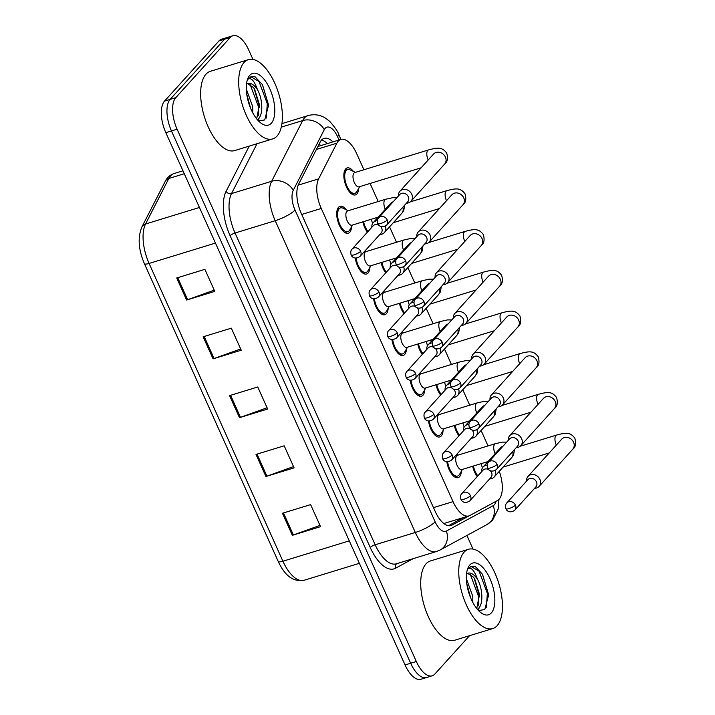 <?xml version="1.0" encoding="UTF-8"?>
<svg xmlns="http://www.w3.org/2000/svg" width="715" height="715" viewBox="0 0 715 715"><rect width="100%" height="100%" fill="white"/><g stroke="black" fill="none" stroke-linecap="round" stroke-linejoin="round"><path stroke-width="1.07" d="M443.077 430.475A14.094 6.462 -107 0 1 441.298 435.935A14.094 6.462 -107 0 1 439.814 436.91A14.094 6.462 -107 0 1 428.508 421.001M424.773 389.747A14.094 6.462 -107 0 1 422.994 395.207A14.094 6.462 -107 0 1 421.501 396.181A14.094 6.462 -107 0 1 410.204 380.273M406.469 349.009A14.094 6.462 -107 0 1 404.681 354.47A14.094 6.462 -107 0 1 403.197 355.453A14.094 6.462 -107 0 1 391.9 339.536M388.165 308.281A14.094 6.462 -107 0 1 386.377 313.742A14.094 6.462 -107 0 1 384.893 314.716A14.094 6.462 -107 0 1 373.596 298.807M369.861 267.553A14.094 6.462 -107 0 1 368.073 273.014A14.094 6.462 -107 0 1 366.589 273.988A14.094 6.462 -107 0 1 355.292 258.079M351.557 226.816A14.094 6.462 -107 0 1 349.769 232.277A14.094 6.462 -107 0 1 348.285 233.26A14.094 6.462 -107 0 1 338.579 223.455A14.094 6.462 -107 0 1 338.535 207.279A14.094 6.462 -107 0 1 340.018 206.304A14.094 6.462 -107 0 1 346.337 209.799M461.39 471.203A14.094 6.462 -107 0 1 459.602 476.664A14.094 6.462 -107 0 1 458.118 477.647A14.094 6.462 -107 0 1 446.812 461.729M458.941 435.819A14.094 6.462 -107 0 1 454.347 425.514M440.637 395.091A14.094 6.462 -107 0 1 436.034 384.786M422.333 354.354A14.094 6.462 -107 0 1 417.73 344.058M404.029 313.626A14.094 6.462 -107 0 1 399.426 303.321M385.725 272.898A14.094 6.462 -107 0 1 381.122 262.593M367.421 232.161A14.094 6.462 -107 0 1 362.818 221.865M358.68 188.465A14.094 6.462 -107 0 1 356.892 193.926A14.094 6.462 -107 0 1 355.409 194.9A14.094 6.462 -107 0 1 345.703 185.096A14.094 6.462 -107 0 1 345.658 168.928A14.094 6.462 -107 0 1 347.141 167.945A14.094 6.462 -107 0 1 353.46 171.448M477.254 476.548A14.094 6.462 -107 0 1 472.651 466.251M363.908 169.741L356.722 153.743A24.873 11.413 73 0 0 340.832 139.461A24.873 11.413 73 0 0 336.872 143.179L318.604 178.884A24.873 11.413 73 0 0 321.267 208.458L453.024 501.635A24.873 11.413 73 0 0 468.906 515.908A24.873 11.413 73 0 0 469.889 515.497L497.47 500.536A24.873 11.413 73 0 0 499.115 499.222A24.873 11.413 73 0 0 499.285 471.346M443.863 523.514L468.906 515.908M488.032 445.919L481.097 430.493M469.728 405.191L462.793 389.764M451.415 364.462L444.489 349.027M433.111 323.725L426.176 308.299M414.807 282.997L407.872 267.571M396.503 242.269L389.568 226.834M378.199 201.532L370.075 183.46M469.558 635.689L434.836 674.066A24.873 11.413 -107 0 1 432.209 675.791A24.873 11.413 -107 0 1 416.327 661.509L177.097 129.209A24.873 11.413 -107 0 1 175.783 97.651L230.23 37.475L224.59 39.2A24.873 11.413 -107 0 1 227.209 37.475A24.873 11.413 -107 0 0 224.59 39.2L170.143 99.385L224.59 39.2L218.96 40.934A24.873 11.413 -107 0 1 221.578 39.209L232.849 35.75A24.873 11.413 -107 0 1 248.74 50.032L252.967 59.434M177.097 129.209L171.466 130.943A24.873 11.413 -107 0 1 170.143 99.385A24.873 11.413 -107 0 0 171.466 130.943L410.687 663.243L171.466 130.943L165.826 132.668A24.873 11.413 -107 0 1 164.513 101.11L218.96 40.934M432.209 675.791L426.578 677.525A24.873 11.413 -107 0 1 410.687 663.243A24.873 11.413 -107 0 0 426.578 677.525L420.938 679.25A24.873 11.413 -107 0 1 405.056 664.968L165.826 132.668M176.703 277.983L204.883 269.341L214.795 291.398L186.615 300.041L176.703 277.983M256.006 454.436L284.186 445.803L294.097 467.851L265.917 476.494L256.006 454.436M282.443 513.254L310.623 504.62L320.534 526.669L292.355 535.312L282.443 513.254M203.14 336.801L231.32 328.158L241.232 350.216L213.052 358.858L203.14 336.801M229.578 395.618L257.749 386.976L267.66 409.034L239.489 417.676L229.578 395.618M267.088 407.765L240.499 417.337A6.632 1.555 155.8 0 1 239.489 417.676M240.66 348.947L214.071 358.519A6.632 1.555 155.8 0 1 213.052 358.858M319.963 525.4L293.365 534.972A6.632 1.555 155.8 0 1 292.355 535.312M293.525 466.582L266.936 476.154A6.632 1.555 155.8 0 1 265.917 476.494M214.223 290.129L187.634 299.701A6.632 1.555 155.8 0 1 186.615 300.041M466.904 535.464L473.026 549.093M230.23 37.475A24.873 11.413 -107 0 1 232.849 35.75M332.922 141.892A24.873 11.413 73 0 0 324.11 138.379A24.873 11.413 73 0 0 320.15 142.088L298.691 184.05A24.873 11.413 73 0 0 301.346 213.624L435.113 511.27A24.873 11.413 73 0 0 451.004 525.552A24.873 11.413 73 0 0 451.978 525.141L469.112 515.846M321.536 140.051A24.873 11.413 -107 0 1 327.291 143.617M463.454 517.589L448.475 525.713M534.614 488.274A7.463 6.399 -137.9 0 0 536.563 487.988A7.463 6.399 -137.9 0 0 539.119 486.379A7.463 6.399 -137.9 0 0 539.932 479.434A7.463 6.399 -137.9 0 0 530.619 474.76A7.463 6.399 -137.9 0 0 528.054 476.369A7.463 6.399 -137.9 0 0 526.624 481.043M515.417 505.121A5.389 4.621 -137.9 0 1 514.836 510.135L535.866 486.888A5.389 4.621 -137.9 0 0 536.447 481.874A5.389 4.621 -137.9 0 0 529.726 478.496A5.389 4.621 -137.9 0 0 527.876 479.658L506.837 502.904C505.505 504.129 505.192 506.077 505.925 508.731A5.389 1.26 155.8 0 0 508.973 508.579A5.389 1.26 -24.2 0 0 515.417 505.121A5.389 4.621 -137.9 0 0 506.837 502.904M482.518 467.771A7.463 3.423 -107 0 1 481.267 463.606M477.888 475.85A12.441 5.702 -107 0 1 473.384 466.028M488.05 461.533L461.81 469.576A7.463 3.423 -107 0 1 456.671 464.384A7.463 3.423 -107 0 1 456.644 455.821A7.463 3.423 -107 0 1 457.43 455.303L495.468 443.64L502.493 442.102L506.676 442.12M487.183 465.099A7.463 6.399 -137.9 0 0 485.682 465.367A7.463 6.399 -137.9 0 0 483.117 466.975A7.463 6.399 -137.9 0 0 481.687 471.65M489.677 478.88A7.463 6.399 -137.9 0 0 491.625 478.603A7.463 6.399 -137.9 0 0 494.181 476.985A7.463 6.399 -137.9 0 0 495.173 470.488M462.462 469.371L459.459 474.483A12.441 5.702 -107 0 1 458.941 475.198A12.441 5.702 -107 0 1 457.627 476.056A12.441 5.702 -107 0 1 447.626 461.792M488.613 469.496A5.389 4.621 -137.9 0 0 484.788 469.103A5.389 4.621 -137.9 0 0 482.938 470.264L461.899 493.511C460.567 494.744 460.254 496.684 460.978 499.338A5.389 1.26 155.8 0 0 464.035 499.186A5.389 1.26 -24.2 0 0 470.479 495.727A5.389 4.621 -137.9 0 0 461.899 493.511M470.479 495.727A5.389 4.621 -137.9 0 1 469.898 500.75L490.928 477.495A5.389 4.621 -137.9 0 0 491.509 472.481A5.389 4.621 -137.9 0 0 490.267 470.685M516.31 447.536A7.463 6.399 -137.9 0 0 518.259 447.259A7.463 6.399 -137.9 0 0 520.815 445.651A7.463 6.399 -137.9 0 0 521.628 438.697A7.463 6.399 -137.9 0 0 512.306 434.023A7.463 6.399 -137.9 0 0 509.75 435.641A7.463 6.399 -137.9 0 0 508.32 440.306M497.113 464.384A5.389 4.621 -137.9 0 1 496.532 469.406L517.562 446.16A5.389 4.621 -137.9 0 0 518.143 441.137A5.389 4.621 -137.9 0 0 511.413 437.768A5.389 4.621 -137.9 0 0 509.572 438.93L488.533 462.176C487.201 463.4 486.888 465.34 487.612 468.003A5.389 1.26 155.8 0 0 490.669 467.851A5.389 1.26 -24.2 0 0 497.113 464.384A5.389 4.621 -137.9 0 0 488.533 462.176M464.214 427.043A7.463 3.423 -107 0 1 462.963 422.878M459.584 435.113A12.441 5.702 -107 0 1 455.08 425.291M498.006 406.808A7.463 6.399 -137.9 0 0 499.955 406.531A7.463 6.399 -137.9 0 0 502.511 404.922A7.463 6.399 -137.9 0 0 503.315 397.969A7.463 6.399 -137.9 0 0 494.002 393.295A7.463 6.399 -137.9 0 0 491.446 394.903A7.463 6.399 -137.9 0 0 490.016 399.578M478.809 423.655A5.389 4.621 -137.9 0 1 478.219 428.678L499.258 405.432A5.389 4.621 -137.9 0 0 499.839 400.409A5.389 4.621 -137.9 0 0 493.109 397.031A5.389 4.621 -137.9 0 0 491.259 398.192L470.229 421.448C468.888 422.672 468.584 424.612 469.308 427.266A5.389 1.26 155.8 0 0 472.365 427.114A5.389 1.26 -24.2 0 0 478.809 423.655A5.389 4.621 -137.9 0 0 470.229 421.448M445.91 386.315A7.463 3.423 -107 0 1 444.659 382.141M441.271 394.385A12.441 5.702 -107 0 1 436.776 384.563M479.702 366.08A7.463 6.399 -137.9 0 0 481.651 365.794A7.463 6.399 -137.9 0 0 484.207 364.185A7.463 6.399 -137.9 0 0 485.011 357.232A7.463 6.399 -137.9 0 0 475.698 352.567A7.463 6.399 -137.9 0 0 473.142 354.175A7.463 6.399 -137.9 0 0 471.712 358.85M460.496 382.927A5.389 4.621 -137.9 0 1 459.915 387.941L480.954 364.695A5.389 4.621 -137.9 0 0 481.535 359.681A5.389 4.621 -137.9 0 0 474.805 356.302A5.389 4.621 -137.9 0 0 472.955 357.464L451.925 380.711C450.584 381.935 450.28 383.884 451.004 386.538A5.389 1.26 155.8 0 0 454.061 386.386A5.389 1.26 -24.2 0 0 460.496 382.927A5.389 4.621 -137.9 0 0 451.925 380.711M427.606 345.577A7.463 3.423 -107 0 1 426.346 341.413M422.967 353.657A12.441 5.702 -107 0 1 418.472 343.826M461.398 325.343A7.463 6.399 -137.9 0 0 463.338 325.066A7.463 6.399 -137.9 0 0 465.903 323.457A7.463 6.399 -137.9 0 0 466.707 316.504A7.463 6.399 -137.9 0 0 457.394 311.829A7.463 6.399 -137.9 0 0 454.838 313.438A7.463 6.399 -137.9 0 0 453.399 318.112M442.192 342.19A5.389 4.621 -137.9 0 1 441.611 347.213L462.65 323.967A5.389 4.621 -137.9 0 0 463.231 318.944A5.389 4.621 -137.9 0 0 456.501 315.574A5.389 4.621 -137.9 0 0 454.651 316.736L433.621 339.983C432.28 341.207 431.976 343.146 432.7 345.81A5.389 1.26 155.8 0 0 435.757 345.658A5.389 1.26 -24.2 0 0 442.192 342.19A5.389 4.621 -137.9 0 0 433.621 339.983M409.293 304.849A7.463 3.423 -107 0 1 408.042 300.684M404.663 312.92A12.441 5.702 -107 0 1 400.168 303.097M469.737 420.795L443.506 428.839A7.463 3.423 -107 0 1 438.358 423.655A7.463 3.423 -107 0 1 438.34 415.093A7.463 3.423 -107 0 1 439.126 414.575L477.164 402.911L484.189 401.365L488.372 401.392M468.879 424.37A7.463 6.399 -137.9 0 0 467.369 424.639A7.463 6.399 -137.9 0 0 464.813 426.247A7.463 6.399 -137.9 0 0 463.383 430.913M471.373 438.152A7.463 6.399 -137.9 0 0 473.321 437.866A7.463 6.399 -137.9 0 0 475.877 436.257A7.463 6.399 -137.9 0 0 476.869 429.76M444.158 428.643L441.155 433.755A12.441 5.702 -107 0 1 440.637 434.461A12.441 5.702 -107 0 1 439.323 435.328A12.441 5.702 -107 0 1 429.322 421.055M470.309 428.759A5.389 4.621 -137.9 0 0 466.475 428.374A5.389 4.621 -137.9 0 0 464.634 429.536L443.595 452.783C442.263 454.007 441.95 455.947 442.674 458.61A5.389 1.26 155.8 0 0 445.731 458.458A5.389 1.26 -24.2 0 0 452.175 454.999A5.389 4.621 -137.9 0 0 443.595 452.783M452.175 454.999A5.389 4.621 -137.9 0 1 451.594 460.013L472.624 436.767A5.389 4.621 -137.9 0 0 473.205 431.744A5.389 4.621 -137.9 0 0 471.963 429.947M451.433 380.067L425.193 388.111A7.463 3.423 -107 0 1 420.054 382.918A7.463 3.423 -107 0 1 420.036 374.356A7.463 3.423 -107 0 1 420.822 373.847L458.86 362.174L465.885 360.637L470.068 360.664M450.575 383.633A7.463 6.399 -137.9 0 0 449.065 383.901A7.463 6.399 -137.9 0 0 446.509 385.51A7.463 6.399 -137.9 0 0 445.079 390.184M453.069 397.415A7.463 6.399 -137.9 0 0 455.017 397.138A7.463 6.399 -137.9 0 0 457.573 395.529A7.463 6.399 -137.9 0 0 458.565 389.023M425.854 387.905L422.842 393.018A12.441 5.702 -107 0 1 422.333 393.733A12.441 5.702 -107 0 1 421.019 394.6A12.441 5.702 -107 0 1 411.018 380.326M452.005 388.031A5.389 4.621 -137.9 0 0 448.171 387.637A5.389 4.621 -137.9 0 0 446.321 388.808L425.291 412.055C423.95 413.279 423.646 415.218 424.37 417.882A5.389 1.26 155.8 0 0 427.427 417.73A5.389 1.26 -24.2 0 0 433.871 414.262A5.389 4.621 -137.9 0 0 425.291 412.055M433.871 414.262A5.389 4.621 -137.9 0 1 433.281 419.285L454.32 396.038A5.389 4.621 -137.9 0 0 454.901 391.016A5.389 4.621 -137.9 0 0 453.659 389.219M433.129 339.33L406.889 347.383A7.463 3.423 -107 0 1 401.75 342.19A7.463 3.423 -107 0 1 401.732 333.628A7.463 3.423 -107 0 1 402.518 333.11L440.556 321.446L447.572 319.9L451.764 319.927M432.271 342.905A7.463 6.399 -137.9 0 0 430.761 343.173A7.463 6.399 -137.9 0 0 428.205 344.782A7.463 6.399 -137.9 0 0 426.775 349.456M434.765 356.687A7.463 6.399 -137.9 0 0 436.713 356.41A7.463 6.399 -137.9 0 0 439.269 354.792A7.463 6.399 -137.9 0 0 440.261 348.294M407.55 347.177L404.538 352.289A12.441 5.702 -107 0 1 404.02 353.004A12.441 5.702 -107 0 1 402.715 353.862A12.441 5.702 -107 0 1 392.714 339.598M433.701 347.302A5.389 4.621 -137.9 0 0 429.867 346.909A5.389 4.621 -137.9 0 0 428.017 348.071L406.987 371.317C405.646 372.551 405.342 374.49 406.066 377.145A5.389 1.26 155.8 0 0 409.123 376.993A5.389 1.26 -24.2 0 0 415.558 373.534A5.389 4.621 -137.9 0 0 406.987 371.317M415.558 373.534A5.389 4.621 -137.9 0 1 414.977 378.557L436.016 355.301A5.389 4.621 -137.9 0 0 436.597 350.287A5.389 4.621 -137.9 0 0 435.355 348.491M464.08 552.177A41.461 19.019 -107 0 1 468.45 549.299A41.461 19.019 -107 0 1 496.997 578.131A41.461 19.019 -107 0 1 497.122 625.697A41.461 19.019 -107 0 1 492.751 628.574A41.461 19.019 -107 0 1 464.205 599.742A41.461 19.019 -107 0 1 464.08 552.177M492.751 628.574L454.713 640.238A41.461 19.019 -107 0 1 426.158 611.405A41.461 19.019 -107 0 1 426.042 563.84A41.461 19.019 -107 0 1 430.403 560.962L468.45 549.299M477.397 609.296L478.353 608.537C483.555 603.961 482.67 588.481 477.54 579.347A18.742 8.598 -107 0 0 468.057 573.18A18.742 8.598 -107 0 0 466.52 574.056M476.753 608.51L479.479 594.254L474.76 579.07L473.5 577.175L467.628 573.341M470.604 597.749L466.752 583.547M472.829 602.459L472.767 596.31L466.359 578.676M478.514 610.53L484.779 609.6L488.658 594.808L482.518 574.315L475.198 566.477L471.23 566.244L468.343 568.738C471.373 567.129 474.438 570.668 477.54 579.347M491.375 612.907A27.036 12.396 -107 0 1 481.267 612.952A27.036 12.396 -107 0 1 467.69 568.675A27.036 12.396 -107 0 1 469.826 564.966A27.036 12.396 -107 0 1 489.945 578.605A27.036 12.396 -107 0 1 491.375 612.907M478.523 605.203L478.406 596.096L470.139 573.939M486.325 607.732L487.353 593.352L479.104 571.222L470.908 566.351M470.416 597.284L466.868 584.378M478.398 610.413L479.211 607.544M479.658 596.945L474.134 578.069M488.685 595.148L482.446 574.19M244.021 62.518A41.461 19.019 -107 0 1 248.382 59.64A41.461 19.019 -107 0 1 276.937 88.472A41.461 19.019 -107 0 1 277.062 136.038A41.461 19.019 -107 0 1 272.692 138.916A41.461 19.019 -107 0 1 244.137 110.083A41.461 19.019 -107 0 1 244.021 62.518M272.692 138.916L234.654 150.579A41.461 19.019 -107 0 1 206.099 121.747A41.461 19.019 -107 0 1 205.983 74.181A41.461 19.019 -107 0 1 210.344 71.303L248.382 59.64M257.337 119.637L258.285 118.878C263.495 114.302 262.611 98.822 257.48 89.688A18.742 8.598 -107 0 0 247.998 83.521A18.742 8.598 -107 0 0 246.452 84.397M256.694 118.851L259.42 104.596L254.701 89.411L253.441 87.516L247.569 83.682M250.545 108.09L246.693 93.888M252.761 112.8L252.708 106.651L246.291 89.017M258.446 120.871L264.72 119.941L268.599 105.15L262.459 84.656L255.139 76.818L251.171 76.585L248.284 79.079C251.314 77.47 254.379 81.01 257.48 89.688M271.316 123.248A27.036 12.396 -107 0 1 261.207 123.293A27.036 12.396 -107 0 1 247.631 79.016A27.036 12.396 -107 0 1 249.767 75.307A27.036 12.396 -107 0 1 269.886 88.946A27.036 12.396 -107 0 1 271.316 123.248M258.455 115.544L258.347 106.437L250.08 84.281M266.266 118.073L267.294 103.693L259.044 81.564L250.849 76.693M250.357 107.634L246.809 94.72M258.338 120.755L259.152 117.886M259.59 107.286L254.075 88.41M268.617 105.489L262.387 84.531M443.094 284.615A7.463 6.399 -137.9 0 0 445.034 284.338A7.463 6.399 -137.9 0 0 447.599 282.729A7.463 6.399 -137.9 0 0 448.403 275.776A7.463 6.399 -137.9 0 0 439.09 271.101A7.463 6.399 -137.9 0 0 436.525 272.71A7.463 6.399 -137.9 0 0 435.095 277.384M423.888 301.462A5.389 4.621 -137.9 0 1 423.307 306.485L444.337 283.238A5.389 4.621 -137.9 0 0 444.918 278.215A5.389 4.621 -137.9 0 0 438.197 274.837A5.389 4.621 -137.9 0 0 436.347 275.999L415.317 299.254C413.976 300.479 413.672 302.418 414.396 305.073A5.389 1.26 155.8 0 0 417.444 304.921A5.389 1.26 -24.2 0 0 423.888 301.462A5.389 4.621 -137.9 0 0 415.317 299.254M390.989 264.121A7.463 3.423 -107 0 1 389.738 259.947M386.359 272.192A12.441 5.702 -107 0 1 381.855 262.369M424.781 243.887A7.463 6.399 -137.9 0 0 426.73 243.601A7.463 6.399 -137.9 0 0 429.295 241.992A7.463 6.399 -137.9 0 0 430.099 235.038A7.463 6.399 -137.9 0 0 420.786 230.373A7.463 6.399 -137.9 0 0 418.221 231.982A7.463 6.399 -137.9 0 0 416.791 236.647M405.584 260.734A5.389 4.621 -137.9 0 1 405.003 265.748L426.033 242.501A5.389 4.621 -137.9 0 0 426.614 237.478A5.389 4.621 -137.9 0 0 419.893 234.109A5.389 4.621 -137.9 0 0 418.043 235.271L397.004 258.517C395.672 259.742 395.368 261.69 396.092 264.344A5.389 1.26 155.8 0 0 399.14 264.193A5.389 1.26 -24.2 0 0 405.584 260.734A5.389 4.621 -137.9 0 0 397.004 258.517M372.685 223.384A7.463 3.423 -107 0 1 371.434 219.219M368.055 231.463A12.441 5.702 -107 0 1 363.551 221.632M421.126 167.81L359.1 186.829A7.463 3.423 -107 0 1 353.961 181.637A7.463 3.423 -107 0 1 353.934 173.075A7.463 3.423 -107 0 1 354.72 172.565L428.544 149.927C438.974 147.093 442.37 147.496 446.696 153.046C448.198 158.31 447.51 161.983 444.632 164.075A7.463 6.399 -137.9 0 0 445.436 157.13A7.463 6.399 -137.9 0 0 445.231 156.719A7.463 6.399 -137.9 0 0 433.558 154.065L399.917 191.245A7.463 6.399 -137.9 0 0 398.487 195.919M359.761 186.633L356.749 191.745A12.441 5.702 -107 0 1 356.231 192.451A12.441 5.702 -107 0 1 354.917 193.318A12.441 5.702 -107 0 1 346.355 184.667A12.441 5.702 -107 0 1 346.319 170.393A12.441 5.702 -107 0 1 347.624 169.535A12.441 5.702 -107 0 1 350.028 169.812L355.382 172.36M406.478 203.149A7.463 6.399 -137.9 0 0 408.426 202.872A7.463 6.399 -137.9 0 0 410.982 201.264A7.463 6.399 -137.9 0 0 411.795 194.31A7.463 6.399 -137.9 0 0 402.482 189.636A7.463 6.399 -137.9 0 0 399.917 191.245M387.28 219.997A5.389 4.621 -137.9 0 1 386.699 225.019L407.729 201.773A5.389 4.621 -137.9 0 0 408.31 196.75A5.389 4.621 -137.9 0 0 401.589 193.381A5.389 4.621 -137.9 0 0 399.739 194.543L378.7 217.789C377.368 219.013 377.055 220.953 377.779 223.616A5.389 1.26 155.8 0 0 380.836 223.464A5.389 1.26 -24.2 0 0 387.28 219.997A5.389 4.621 -137.9 0 0 378.7 217.789M414.825 298.602L388.585 306.646A7.463 3.423 -107 0 1 383.446 301.462A7.463 3.423 -107 0 1 383.428 292.9A7.463 3.423 -107 0 1 384.205 292.381L422.252 280.718L429.268 279.172L433.451 279.199M413.967 302.168A7.463 6.399 -137.9 0 0 412.457 302.436A7.463 6.399 -137.9 0 0 409.892 304.054A7.463 6.399 -137.9 0 0 408.462 308.719M416.461 315.95A7.463 6.399 -137.9 0 0 418.4 315.673A7.463 6.399 -137.9 0 0 420.965 314.064A7.463 6.399 -137.9 0 0 421.957 307.566M389.246 306.449L386.234 311.561A12.441 5.702 -107 0 1 385.716 312.267A12.441 5.702 -107 0 1 384.411 313.134A12.441 5.702 -107 0 1 374.41 298.861M415.388 306.565A5.389 4.621 -137.9 0 0 411.563 306.181A5.389 4.621 -137.9 0 0 409.713 307.343L388.683 330.589C387.342 331.814 387.038 333.753 387.762 336.416A5.389 1.26 155.8 0 0 390.81 336.264A5.389 1.26 -24.2 0 0 397.254 332.806A5.389 4.621 -137.9 0 0 388.683 330.589M397.254 332.806A5.389 4.621 -137.9 0 1 396.673 337.82L417.703 314.573A5.389 4.621 -137.9 0 0 418.293 309.55A5.389 4.621 -137.9 0 0 417.042 307.754M396.521 257.874L370.281 265.917A7.463 3.423 -107 0 1 365.142 260.725A7.463 3.423 -107 0 1 365.115 252.163A7.463 3.423 -107 0 1 365.901 251.644L403.948 239.981L410.964 238.444L415.147 238.47M395.663 261.44A7.463 6.399 -137.9 0 0 394.153 261.708A7.463 6.399 -137.9 0 0 391.588 263.317A7.463 6.399 -137.9 0 0 390.158 267.991M398.157 275.221A7.463 6.399 -137.9 0 0 400.096 274.944A7.463 6.399 -137.9 0 0 402.661 273.336A7.463 6.399 -137.9 0 0 403.653 266.829M370.942 265.712L367.93 270.824A12.441 5.702 -107 0 1 367.412 271.539A12.441 5.702 -107 0 1 366.107 272.406A12.441 5.702 -107 0 1 356.097 258.133M397.084 265.837A5.389 4.621 -137.9 0 0 393.259 265.444A5.389 4.621 -137.9 0 0 391.409 266.615L370.379 289.861C369.038 291.085 368.734 293.025 369.458 295.679A5.389 1.26 155.8 0 0 372.506 295.536A5.389 1.26 -24.2 0 0 378.95 292.069A5.389 4.621 -137.9 0 0 370.379 289.861M378.95 292.069A5.389 4.621 -137.9 0 1 378.369 297.091L399.399 273.845A5.389 4.621 -137.9 0 0 399.98 268.822A5.389 4.621 -137.9 0 0 398.738 267.026M378.217 217.137L351.977 225.189A7.463 3.423 -107 0 1 346.838 219.997A7.463 3.423 -107 0 1 346.811 211.434A7.463 3.423 -107 0 1 347.597 210.916L385.635 199.253L392.66 197.706L396.843 197.733M377.35 220.712A7.463 6.399 -137.9 0 0 375.849 220.98A7.463 6.399 -137.9 0 0 373.284 222.588A7.463 6.399 -137.9 0 0 371.854 227.263M379.844 234.493A7.463 6.399 -137.9 0 0 381.792 234.207A7.463 6.399 -137.9 0 0 384.348 232.598A7.463 6.399 -137.9 0 0 385.34 226.101M352.629 224.984L349.626 230.096A12.441 5.702 -107 0 1 349.108 230.811A12.441 5.702 -107 0 1 347.794 231.669A12.441 5.702 -107 0 1 339.232 223.017A12.441 5.702 -107 0 1 339.196 208.753A12.441 5.702 -107 0 1 340.501 207.886A12.441 5.702 -107 0 1 342.896 208.172L348.259 210.719M378.78 225.1A5.389 4.621 -137.9 0 0 374.955 224.716A5.389 4.621 -137.9 0 0 373.105 225.877L352.066 249.124C350.734 250.348 350.421 252.297 351.154 254.951A5.389 1.26 155.8 0 0 354.202 254.799A5.389 1.26 -24.2 0 0 360.646 251.34A5.389 4.621 -137.9 0 0 352.066 249.124M360.646 251.34A5.389 4.621 -137.9 0 1 360.065 256.354L381.095 233.108A5.389 4.621 -137.9 0 0 381.676 228.094A5.389 4.621 -137.9 0 0 380.434 226.298M319.167 144.01A24.873 19.984 27.1 0 1 320.642 145.654M433.478 507.623L453.024 501.635M301.721 214.455L321.267 208.458M298.191 185.14L318.604 178.884M316.379 149.462L336.872 143.179M349.278 540.871L282.917 561.221A8.294 1.948 155.8 0 1 278.224 561.454L144.394 263.665A8.294 1.948 -24.2 0 0 149.086 263.442L282.917 561.221A33.167 15.212 73 0 0 304.107 580.267C293.516 582.18 284.892 575.915 278.224 561.454M144.394 263.665C138.406 249.598 137.584 237.344 141.91 226.923A8.294 6.658 27.1 0 1 145.547 224.01A33.167 15.212 73 0 0 149.086 263.442L215.447 243.091M141.91 226.923L165.201 181.396A8.294 6.658 27.1 0 1 168.829 178.473L145.547 224.01L199.449 207.475M165.201 181.396C167.265 177.4 170.233 174.782 174.111 173.531A33.167 15.212 73 0 0 168.829 178.473L184.282 173.736M405.056 664.968L416.327 661.509M164.513 101.11L175.783 97.651M230.596 395.306L240.499 417.337M257.034 454.123L266.936 476.154M283.462 512.941L293.365 534.972M204.168 336.488L214.071 358.519M177.731 277.67L187.634 299.701M339.035 140.015L337.534 136.672A16.579 7.606 73 0 0 325.191 128.307A16.579 7.606 73 0 0 324.297 129.63L293.248 190.333A16.579 7.606 73 0 0 295.018 210.049L435.131 521.816A16.579 7.606 73 0 0 446.375 531.057L493.27 505.612A16.579 7.606 73 0 0 494.369 504.736A16.579 7.606 73 0 0 496.031 501.313M435.131 521.816A16.579 3.888 155.8 0 1 415.317 532.469L375.161 544.776A33.167 15.212 73 0 0 396.342 563.822L436.499 551.506A33.167 15.212 -107 0 1 415.317 532.469L275.204 220.703A33.167 15.212 -107 0 1 271.655 181.27L302.704 120.567A33.167 15.212 -107 0 1 304.492 117.921A33.167 15.212 -107 0 1 307.986 115.616L281.96 123.606M281.299 127.127L302.704 120.567A16.579 13.326 27.1 0 1 324.297 129.63M413.181 558.656L395.502 568.246A37.314 17.115 -107 0 1 370.209 547.44L230.096 235.682A37.314 17.115 -107 0 1 226.11 191.316L249.231 146.11M293.248 190.333A16.579 13.326 27.1 0 0 271.655 181.27L231.508 193.586A33.167 15.212 73 0 0 235.047 233.019L375.161 544.776A4.147 0.974 -24.2 0 0 370.209 547.44M257.007 143.724L231.508 193.586A4.147 3.334 -152.9 0 1 226.11 191.316M295.018 210.049A16.579 3.888 155.8 0 1 275.204 220.703L235.047 233.019A4.147 0.974 -24.2 0 0 230.096 235.682M396.78 563.688A4.147 3.664 -118.5 0 0 395.502 568.246M446.375 531.057A16.579 14.675 61.5 0 1 440.199 549.951L487.094 524.515A16.579 14.675 61.5 0 0 493.27 505.612M340.921 139.434L338.57 134.197A16.579 3.888 155.8 0 1 337.534 136.672M449.967 525.757L451.978 525.141M556.333 445.114A7.463 3.423 -107 0 1 555.904 435.56A7.463 3.423 -107 0 1 556.69 435.042C567.111 432.209 570.507 432.62 574.833 438.17C576.335 443.425 575.647 447.107 572.769 449.199A7.463 6.399 -137.9 0 0 573.573 442.245A7.463 6.399 -137.9 0 0 573.376 441.834A7.463 6.399 -137.9 0 0 561.695 439.18L528.054 476.369M514.514 449.529L513.593 454.874L511.547 457.797A7.463 6.399 -137.9 0 0 512.646 451.594M495.12 453.712A7.463 3.423 -107 0 1 494.682 444.158A7.463 3.423 -107 0 1 495.468 443.64M503.002 446.187A7.463 6.399 -137.9 0 0 500.482 447.787L483.117 466.975M538.029 404.377A7.463 3.423 -107 0 1 537.591 394.832A7.463 3.423 -107 0 1 538.377 394.314C548.807 391.48 552.203 391.883 556.529 397.433C558.031 402.697 557.343 406.37 554.456 408.462A7.463 6.399 -137.9 0 0 555.269 401.517A7.463 6.399 -137.9 0 0 555.063 401.106A7.463 6.399 -137.9 0 0 543.391 398.452L509.75 435.641M519.725 363.649A7.463 3.423 -107 0 1 519.287 354.095A7.463 3.423 -107 0 1 520.073 353.576C530.503 350.743 533.899 351.154 538.225 356.705C539.727 361.96 539.03 365.642 536.152 367.733A7.463 6.399 -137.9 0 0 536.956 360.78A7.463 6.399 -137.9 0 0 536.759 360.369A7.463 6.399 -137.9 0 0 525.087 357.723L491.446 394.903M501.421 322.921A7.463 3.423 -107 0 1 500.983 313.367A7.463 3.423 -107 0 1 501.769 312.848C512.19 310.015 515.595 310.426 519.921 315.976C521.423 321.232 520.726 324.914 517.848 327.005A7.463 6.399 -137.9 0 0 518.652 320.052A7.463 6.399 -137.9 0 0 518.455 319.641A7.463 6.399 -137.9 0 0 506.783 316.986L473.142 354.175M483.108 282.184A7.463 3.423 -107 0 1 482.679 272.638A7.463 3.423 -107 0 1 483.465 272.12C493.886 269.287 497.283 269.689 501.617 275.239C503.11 280.503 502.422 284.177 499.544 286.268A7.463 6.399 -137.9 0 0 500.348 279.324A7.463 6.399 -137.9 0 0 500.151 278.913A7.463 6.399 -137.9 0 0 488.479 276.258L454.838 313.438M496.21 408.792L495.281 414.146L493.243 417.068A7.463 6.399 -137.9 0 0 494.342 410.857M476.816 412.984A7.463 3.423 -107 0 1 476.378 403.43A7.463 3.423 -107 0 1 477.164 402.911M484.699 405.45A7.463 6.399 -137.9 0 0 482.178 407.05L464.813 426.247M477.906 368.064L476.976 373.409L474.939 376.331A7.463 6.399 -137.9 0 0 476.038 370.129M458.512 372.247A7.463 3.423 -107 0 1 458.074 362.693A7.463 3.423 -107 0 1 458.86 362.174M466.395 364.721A7.463 6.399 -137.9 0 0 463.874 366.321L446.509 385.51M459.602 327.327L458.673 332.681L456.635 335.603A7.463 6.399 -137.9 0 0 457.734 329.401M440.199 331.519A7.463 3.423 -107 0 1 439.77 321.965A7.463 3.423 -107 0 1 440.556 321.446M448.091 323.993A7.463 6.399 -137.9 0 0 445.57 325.584L428.205 344.782M464.804 241.456A7.463 3.423 -107 0 1 464.375 231.901A7.463 3.423 -107 0 1 465.161 231.383C475.582 228.55 478.978 228.961 483.313 234.511C484.806 239.766 484.118 243.449 481.24 245.54A7.463 6.399 -137.9 0 0 482.044 238.587A7.463 6.399 -137.9 0 0 481.847 238.175A7.463 6.399 -137.9 0 0 470.166 235.53L436.525 272.71M446.5 200.727A7.463 3.423 -107 0 1 446.071 191.173A7.463 3.423 -107 0 1 446.857 190.655C457.278 187.822 460.675 188.233 465.009 193.783C466.502 199.038 465.814 202.711 462.936 204.812A7.463 6.399 -137.9 0 0 463.74 197.858A7.463 6.399 -137.9 0 0 463.543 197.447A7.463 6.399 -137.9 0 0 451.862 194.793L418.221 231.982M428.196 159.99A7.463 3.423 -107 0 1 427.758 150.436A7.463 3.423 -107 0 1 428.544 149.927M441.298 286.599L440.369 291.952L438.331 294.866A7.463 6.399 -137.9 0 0 439.43 288.663M421.895 290.782A7.463 3.423 -107 0 1 421.466 281.236A7.463 3.423 -107 0 1 422.252 280.718M429.778 283.256A7.463 6.399 -137.9 0 0 427.257 284.856L409.892 304.054M422.985 245.871L422.065 251.215L420.027 254.138A7.463 6.399 -137.9 0 0 421.117 247.935M403.591 250.053A7.463 3.423 -107 0 1 403.162 240.499A7.463 3.423 -107 0 1 403.948 239.981M411.474 242.528A7.463 6.399 -137.9 0 0 408.953 244.128L391.588 263.317M404.681 205.134L403.761 210.487L401.714 213.41A7.463 6.399 -137.9 0 0 402.813 207.207M385.287 209.325A7.463 3.423 -107 0 1 384.849 199.771A7.463 3.423 -107 0 1 385.635 199.253M393.17 201.8A7.463 6.399 -137.9 0 0 390.649 203.391L373.284 222.588M317.889 146.495L340.832 139.461M174.111 173.531L182.969 170.814M304.107 580.267L359.368 563.322M487.094 524.515L492.572 520.18L498.158 509.134L498.954 499.392M436.499 551.506L440.199 549.951M338.57 134.197C338.043 131.81 335.129 127.574 329.821 121.478L326.04 118.493C320.4 114.82 314.385 113.864 307.986 115.616M514.836 510.135C509.992 513.736 506.399 510.662 505.925 508.731M520.207 446.231L556.69 435.042M503.163 467.065L549.263 452.926M572.769 449.199L539.119 486.379M469.898 500.75C465.054 504.343 461.461 501.269 460.978 499.338M458.092 455.106L456.653 454.418M511.547 457.797L494.181 476.985M457.627 476.056L454.722 476.95M496.532 469.406C491.688 472.999 488.095 469.934 487.612 468.003M501.903 405.494L538.377 394.314M484.859 426.337L530.959 412.197M554.456 408.462L520.815 445.651M478.219 428.678C473.375 432.271 469.791 429.197 469.308 427.266M483.599 364.766L520.073 353.576M466.555 385.6L512.646 371.469M536.152 367.733L502.511 404.922M459.915 387.941C455.071 391.543 451.487 388.468 451.004 386.538M465.295 324.038L501.769 312.848M448.242 344.871L494.342 330.732M517.848 327.005L484.207 364.185M441.611 347.213C436.767 350.806 433.183 347.74 432.7 345.81M446.991 283.301L483.465 272.12M429.938 304.143L476.038 290.004M499.544 286.268L465.903 323.457M451.594 460.013C446.75 463.615 443.157 460.54 442.674 458.61M439.788 414.369L438.349 413.69M493.243 417.068L475.877 436.257M439.323 435.328L436.418 436.221M433.281 419.285C428.437 422.878 424.853 419.803 424.37 417.882M421.484 373.641L420.045 372.953M474.939 376.331L457.573 395.529M421.019 394.6L418.114 395.484M414.977 378.557C410.133 382.15 406.549 379.075 406.066 377.145M403.171 332.913L401.741 332.225M456.635 335.603L439.269 354.792M402.715 353.862L399.801 354.756M423.307 306.485C418.463 310.078 414.87 307.003 414.396 305.073M428.678 242.573L465.161 231.383M411.634 263.406L457.734 249.276M481.24 245.54L447.599 282.729M405.003 265.748C400.159 269.349 396.566 266.275 396.092 264.344M410.374 201.836L446.857 190.655M393.33 222.678L439.43 208.539M462.936 204.812L429.295 241.992M386.699 225.019C381.855 228.612 378.262 225.547 377.779 223.616M347.624 169.535L344.719 170.429M354.917 193.318L352.012 194.203M444.632 164.075L410.982 201.264M396.673 337.82C391.829 341.421 388.245 338.347 387.762 336.416M384.867 292.176L383.428 291.497M438.331 294.866L420.965 314.064M384.411 313.134L381.497 314.028M378.369 297.091C373.525 300.684 369.932 297.61 369.458 295.679M366.563 251.448L365.124 250.759M420.027 254.138L402.661 273.336M366.107 272.406L363.193 273.291M360.065 256.354C355.221 259.956 351.628 256.882 351.154 254.951M340.501 207.886L337.596 208.78M401.714 213.41L384.348 232.598M347.794 231.669L344.889 232.563"/></g></svg>
